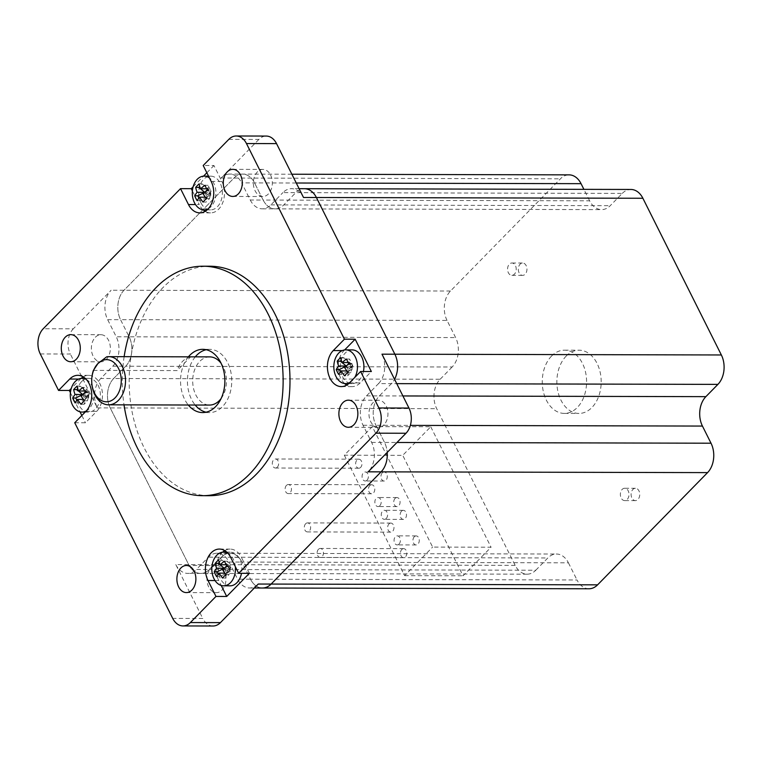 <?xml version="1.0" encoding="UTF-8"?>
<svg xmlns="http://www.w3.org/2000/svg" width="762" height="762" viewBox="0 0 762 762"><rect width="100%" height="100%" fill="white"/><g stroke="black" fill="none" stroke-linecap="round" stroke-linejoin="round"><path stroke-width="0.57" stroke-dasharray="3.81 2.86" d="M303.514 197.482A21.079 14.773 -89.9 0 0 291.532 188.681A21.079 14.773 -89.9 0 0 282.902 192.615L295.789 192.643L283.759 204.921A21.079 14.773 90.1 0 1 275.13 208.864A21.079 14.773 -89.9 0 0 283.759 204.921L295.789 192.643A21.079 14.773 -89.9 0 1 304.419 188.709A21.079 14.773 -89.9 0 0 295.789 192.643L622.278 193.405L610.248 205.673A21.079 14.773 90.1 0 1 601.618 209.617A21.079 14.773 90.1 0 1 589.636 200.806L263.147 200.054A21.079 14.773 -89.9 0 0 275.13 208.864A21.079 14.773 90.1 0 1 263.147 200.054L254.565 182.918A21.079 14.773 -89.9 0 0 242.592 174.107A21.079 14.773 -89.9 0 0 233.963 178.051L123.996 290.265A21.079 14.773 -89.9 0 0 120.548 319.678L447.037 320.431L455.619 337.576A21.079 14.773 90.1 0 1 452.171 366.989L125.682 366.227A21.079 14.773 -89.9 0 0 129.13 336.823A21.079 14.773 90.1 0 1 125.682 366.227L113.662 378.504A21.079 14.773 -89.9 0 0 110.214 407.918L188.681 564.613A21.079 14.773 -89.9 0 0 200.663 573.424A21.079 14.773 -89.9 0 0 209.293 569.481L221.323 557.212L209.293 569.481L535.781 570.233A21.079 14.773 90.1 0 1 527.152 574.177A21.079 14.773 90.1 0 1 515.169 565.366L436.702 408.67A21.079 14.773 90.1 0 1 440.15 379.257L113.662 378.504A21.079 14.773 -89.9 0 0 110.214 407.918L188.681 564.613A21.079 14.773 -89.9 0 0 200.663 573.424A21.079 14.773 -89.9 0 0 209.293 569.481L196.405 569.452L208.436 557.174A21.079 14.773 -89.9 0 1 217.065 553.241A21.079 14.773 -89.9 0 1 229.048 562.042L237.63 579.187A21.079 14.773 -89.9 0 0 249.603 587.988A21.079 14.773 -89.9 0 0 258.232 584.044M447.037 320.431A21.079 14.773 90.1 0 1 450.485 291.017L560.441 178.803A21.079 14.773 90.1 0 1 569.081 174.86M402.898 395.954L379.39 395.897A21.079 14.773 -89.9 0 0 375.952 425.31A21.079 14.773 90.1 0 1 379.39 395.897L391.42 383.629A21.079 14.773 -89.9 0 0 394.554 379.295A21.079 14.773 -89.9 0 1 391.42 383.629L378.533 383.591L366.503 395.869A21.079 14.773 -89.9 0 0 363.064 425.282L371.646 442.417A21.079 14.773 -89.9 0 1 368.198 471.83M363.064 425.282L375.952 425.31L384.534 442.446A21.079 14.773 -89.9 0 1 387.201 452.447A21.079 14.773 -89.9 0 0 384.534 442.446L375.952 425.31L410.366 425.387M535.781 570.233L547.811 557.965A21.079 14.773 90.1 0 1 556.441 554.022A21.079 14.773 90.1 0 1 568.414 562.823L241.935 562.07L250.517 579.215A21.079 14.773 -89.9 0 0 262.49 588.016A21.079 14.773 -89.9 0 1 250.517 579.215L237.63 579.187M588.978 588.769A21.079 14.773 90.1 0 1 577.005 579.968L250.517 579.215L241.935 562.07A21.079 14.773 -89.9 0 0 229.953 553.269A21.079 14.773 -89.9 0 0 221.323 557.212L547.811 557.965M622.278 193.405A21.079 14.773 90.1 0 1 630.907 189.462M306.143 523.323A4.515 3.162 90.1 0 1 307.496 522.894A4.515 3.162 90.1 0 1 310.648 527.418A4.515 3.162 90.1 0 1 307.467 531.924A4.515 3.162 90.1 0 1 304.39 528.39A4.515 3.162 90.1 0 1 306.143 523.323M389.487 523.513A4.515 3.162 -89.9 0 0 387.725 528.58A4.515 3.162 -89.9 0 0 390.811 532.124A4.515 3.162 -89.9 0 0 392.659 531.276A4.515 3.162 -89.9 0 0 393.84 526.228A4.515 3.162 -89.9 0 0 390.83 523.084A4.515 3.162 -89.9 0 0 389.487 523.513M286.941 484.975A4.515 3.162 90.1 0 1 288.293 484.546A4.515 3.162 90.1 0 1 291.446 489.071A4.515 3.162 90.1 0 1 288.274 493.586A4.515 3.162 90.1 0 1 285.188 490.042A4.515 3.162 90.1 0 1 286.941 484.975M370.284 485.165A4.515 3.162 -89.9 0 0 368.532 490.233A4.515 3.162 -89.9 0 0 371.608 493.776A4.515 3.162 -89.9 0 0 373.456 492.928A4.515 3.162 -89.9 0 0 374.637 487.88A4.515 3.162 -89.9 0 0 371.627 484.746A4.515 3.162 -89.9 0 0 370.284 485.165M318.945 548.878A4.515 3.162 90.1 0 1 320.288 548.459A4.515 3.162 90.1 0 1 323.45 552.983A4.515 3.162 90.1 0 1 320.269 557.489A4.515 3.162 90.1 0 1 317.192 553.945A4.515 3.162 90.1 0 1 318.945 548.878M402.288 549.069A4.515 3.162 -89.9 0 0 400.526 554.145A4.515 3.162 -89.9 0 0 403.612 557.679A4.515 3.162 -89.9 0 0 405.46 556.841A4.515 3.162 -89.9 0 0 406.641 551.783A4.515 3.162 -89.9 0 0 403.631 548.65A4.515 3.162 -89.9 0 0 402.288 549.069M276.816 467.601A4.515 3.162 90.1 0 1 275.473 468.02A4.515 3.162 90.1 0 1 272.31 463.496A4.515 3.162 90.1 0 1 275.492 458.991A4.515 3.162 90.1 0 1 278.568 462.534A4.515 3.162 90.1 0 1 276.816 467.601M360.159 467.792A4.515 3.162 -89.9 0 0 361.912 462.725A4.515 3.162 -89.9 0 0 358.835 459.181A4.515 3.162 -89.9 0 0 356.978 460.029A4.515 3.162 -89.9 0 0 355.806 465.077A4.515 3.162 -89.9 0 0 358.807 468.22A4.515 3.162 -89.9 0 0 360.159 467.792M401.984 510.778A4.515 3.162 90.1 0 1 403.336 510.349A4.515 3.162 90.1 0 1 406.337 513.483A4.515 3.162 90.1 0 1 405.165 518.541A4.515 3.162 90.1 0 1 403.317 519.379A4.515 3.162 90.1 0 1 400.231 515.845A4.515 3.162 90.1 0 1 401.984 510.778M386.258 518.493A4.515 3.162 -89.9 0 0 387.439 513.445A4.515 3.162 -89.9 0 0 384.429 510.302A4.515 3.162 -89.9 0 0 383.086 510.731A4.515 3.162 -89.9 0 0 381.324 515.798A4.515 3.162 -89.9 0 0 384.41 519.341A4.515 3.162 -89.9 0 0 386.258 518.493M414.785 536.334A4.515 3.162 90.1 0 1 416.138 535.915A4.515 3.162 90.1 0 1 419.138 539.048A4.515 3.162 90.1 0 1 417.967 544.097A4.515 3.162 90.1 0 1 416.109 544.944A4.515 3.162 90.1 0 1 413.033 541.401A4.515 3.162 90.1 0 1 414.785 536.334M399.059 544.058A4.515 3.162 -89.9 0 0 400.24 539.01A4.515 3.162 -89.9 0 0 397.231 535.867A4.515 3.162 -89.9 0 0 395.888 536.296A4.515 3.162 -89.9 0 0 394.125 541.363A4.515 3.162 -89.9 0 0 397.212 544.897A4.515 3.162 -89.9 0 0 399.059 544.058M395.583 497.996A4.515 3.162 90.1 0 1 396.935 497.567A4.515 3.162 90.1 0 1 399.936 500.71A4.515 3.162 90.1 0 1 398.764 505.758A4.515 3.162 90.1 0 1 396.916 506.606A4.515 3.162 90.1 0 1 393.83 503.063A4.515 3.162 90.1 0 1 395.583 497.996M379.857 505.711A4.515 3.162 -89.9 0 0 381.038 500.663A4.515 3.162 -89.9 0 0 378.028 497.519A4.515 3.162 -89.9 0 0 376.685 497.948A4.515 3.162 -89.9 0 0 374.933 503.015A4.515 3.162 -89.9 0 0 378.009 506.559A4.515 3.162 -89.9 0 0 379.857 505.711M382.781 472.43A4.515 3.162 90.1 0 1 384.134 472.002A4.515 3.162 90.1 0 1 387.144 475.145A4.515 3.162 90.1 0 1 385.963 480.193A4.515 3.162 90.1 0 1 384.115 481.041A4.515 3.162 90.1 0 1 381.029 477.498A4.515 3.162 90.1 0 1 382.781 472.43M367.055 480.155A4.515 3.162 -89.9 0 0 368.237 475.097A4.515 3.162 -89.9 0 0 365.227 471.964A4.515 3.162 -89.9 0 0 363.884 472.392A4.515 3.162 -89.9 0 0 362.131 477.46A4.515 3.162 -89.9 0 0 365.208 480.993A4.515 3.162 -89.9 0 0 367.055 480.155M372.313 426.615L430.74 426.758L402.736 455.333L344.31 455.2L372.313 426.615L432.635 547.078L491.061 547.221L463.058 575.796L402.736 455.333M344.31 455.2L404.632 575.662L432.635 547.078M404.632 575.662L463.058 575.796M296.266 183.013L241.678 182.89L250.26 200.025L263.147 200.054L254.565 182.918A21.079 14.773 -89.9 0 0 242.592 174.107A21.079 14.773 -89.9 0 0 233.963 178.051L123.996 290.265A21.079 14.773 -89.9 0 0 120.548 319.678L129.13 336.823L455.619 337.576M452.171 366.989L440.15 379.257M568.414 562.823L577.005 579.968M589.636 200.806L583.902 189.347M621.754 498.967A6.172 4.324 -89.9 0 0 624.678 500.596A6.172 4.324 -89.9 0 0 628.536 497.243A6.172 4.324 -89.9 0 0 628.212 490.823A6.172 4.324 -89.9 0 0 624.707 488.252A6.172 4.324 -89.9 0 0 620.859 497.31A6.172 4.324 -89.9 0 0 621.754 498.967M631.603 497.338A6.172 4.324 90.1 0 1 635.441 488.271A6.172 4.324 90.1 0 1 638.947 490.852A6.172 4.324 90.1 0 1 639.27 497.272A6.172 4.324 90.1 0 1 635.413 500.615A6.172 4.324 90.1 0 1 631.603 497.338M507.93 271.653A6.172 4.324 -89.9 0 0 508.368 272.758A6.172 4.324 -89.9 0 0 508.74 273.406A6.172 4.324 -89.9 0 0 511.873 275.339A6.172 4.324 -89.9 0 0 516.217 269.177A6.172 4.324 -89.9 0 0 511.902 262.995A6.172 4.324 -89.9 0 0 507.93 271.653M519.103 272.786A6.172 4.324 90.1 0 1 518.789 266.367A6.172 4.324 90.1 0 1 522.646 263.014A6.172 4.324 90.1 0 1 526.952 269.205A6.172 4.324 90.1 0 1 522.618 275.368A6.172 4.324 90.1 0 1 519.474 273.425A6.172 4.324 90.1 0 1 519.103 272.786M551.545 356.073A31.623 22.165 -89.9 0 0 543.306 391.43A31.623 22.165 -89.9 0 0 564.347 413.404A31.623 22.165 -89.9 0 0 578.406 406.289A31.623 22.165 -89.9 0 0 585.321 371.199A31.623 22.165 -89.9 0 0 564.499 350.168A31.623 22.165 -89.9 0 0 551.545 356.073M566.156 356.111A31.623 22.165 90.1 0 1 579.101 350.196A31.623 22.165 90.1 0 1 599.923 371.237A31.623 22.165 90.1 0 1 593.007 406.317A31.623 22.165 90.1 0 1 578.958 413.442A31.623 22.165 90.1 0 1 557.908 391.458A31.623 22.165 90.1 0 1 566.156 356.111M430.74 426.758L491.061 547.221M92.021 385.153A24.089 16.888 90.1 0 1 92.04 376.228M112.795 366.198L125.682 366.227L113.662 378.504L100.775 378.476L112.795 366.198A21.079 14.773 -89.9 0 0 116.243 336.785L107.661 319.649A21.079 14.773 -89.9 0 1 111.109 290.236L73.304 328.813L43.234 328.746M107.661 319.649L120.548 319.678L129.13 336.823L116.243 336.785M366.503 395.869L379.39 395.897L391.42 383.629L396.726 383.638M229.048 562.042L241.935 562.07A21.079 14.773 -89.9 0 0 229.953 553.269A21.079 14.773 -89.9 0 0 221.323 557.212L208.436 557.174M77.105 386.105L80.143 386.115L77.705 388.601M83.296 393.983L82.763 394.526L87.506 395.221L85.792 396.973L82.687 394.459M89.23 393.468L88.649 395.916L87.506 395.221L86.201 391.02L89.23 393.468L85.22 399.421L85.792 396.973M80.143 386.115L86.201 391.02L85.22 392.02M82.372 394.716L86.287 392.773L88.735 397.669L85.22 399.421L88.649 395.916L87.497 400.802L84.068 404.308L85.22 399.421L78.172 402.917L76.857 400.279M87.497 400.802L84.458 400.793M81.02 404.298L84.068 404.308M84.649 391.011L86.201 391.02L88.649 395.916L81.001 395.897M82.61 394.526L85.22 399.421L83.372 399.421M78.172 402.917L75.133 402.917M86.287 392.773L86.03 387.506L82.991 387.496M85.449 392.392L88.487 392.401L88.735 397.669M88.487 392.401L86.03 387.506M86.316 379.447A16.869 11.821 90.1 0 1 91.726 385.391A16.869 11.821 90.1 0 1 88.354 409.508A16.869 11.821 90.1 0 1 86.249 410.994M40.281 353.949L70.352 354.025A18.069 12.668 90.1 0 1 73.304 328.813M74.733 422.758L85.477 422.777L96.641 411.385A19.879 13.935 -89.9 0 0 101.822 389.163A19.879 13.935 -89.9 0 0 88.592 375.352A19.879 13.935 -89.9 0 0 83.22 376.876M81.143 378.4A19.879 13.935 -89.9 0 0 80.458 379.066L71.295 388.42M213.036 626.002A18.069 12.668 90.1 0 1 202.768 618.449L172.698 618.382M349.453 382.886L360.188 382.915L371.351 371.523M344.643 349.939L342.262 350.587M228.8 139.379L258.87 139.446A18.069 12.668 90.1 0 1 266.271 136.065M211.169 181.413L221.904 181.432L213.941 165.525L203.197 165.506M192.395 190.938L199.225 204.578L195.51 204.568M208.264 208.778A16.869 11.821 -89.9 0 0 214.151 184.052A16.869 11.821 -89.9 0 0 213.741 183.175A16.869 11.821 -89.9 0 0 209.407 177.898M200.939 202.825A16.869 11.821 90.1 0 1 200.063 185.29A16.869 11.821 90.1 0 1 210.607 176.146A16.869 11.821 90.1 0 1 220.599 184.071A16.869 11.821 90.1 0 1 220.885 201.197A16.869 11.821 90.1 0 1 210.522 209.874A16.869 11.821 90.1 0 1 200.939 202.825M205.397 197.196L207.235 197.206L206.083 202.092L203.044 202.082M207.807 194.758L209.531 193.005L207.235 197.206L204.778 192.31L207.807 194.758L207.235 197.206L210.674 193.7L209.521 198.587L206.083 202.092M203.016 193.681L210.674 193.7L209.531 193.005L211.245 191.252L210.674 193.7L210.502 190.186L207.464 190.176M209.521 198.587L206.473 198.577M199.12 183.89L202.159 183.899L199.72 186.385M202.159 183.899L208.216 188.805L207.235 189.805M205.311 191.757L204.778 192.31L209.531 193.005L208.216 188.805L211.245 191.252M197.148 200.692L200.196 200.701L210.75 195.453L210.674 193.7L208.216 188.805L208.045 185.29L210.502 190.186M198.872 198.063L200.196 200.701M204.397 192.5L208.302 190.557L210.75 195.453M208.302 190.557L208.216 188.805L206.664 188.795M208.045 185.29L205.007 185.28M215.027 580.539L218.742 580.539L221.199 585.464M249.384 573.31L241.421 557.403L230.676 557.374M235.353 566.709A16.869 11.821 -89.9 0 0 233.258 559.137A16.869 11.821 -89.9 0 0 227.848 553.193M230.038 585.835A16.869 11.821 90.1 0 1 220.047 577.91A16.869 11.821 90.1 0 1 219.751 560.784A16.869 11.821 90.1 0 1 230.114 552.107A16.869 11.821 90.1 0 1 239.697 559.156A16.869 11.821 90.1 0 1 241.497 573.291M225.99 574.538L229.029 574.548L230.181 569.662L222.523 569.643M226.181 564.756L227.733 564.766L221.675 559.86L218.637 559.851M230.762 567.214L229.038 568.966L227.733 564.766L230.181 569.662L230.762 567.214L227.733 564.766L226.752 565.766M224.828 567.728L224.219 568.204M219.237 562.346L221.675 559.86M224.142 568.271L229.038 568.966L227.324 570.719L223.904 568.462M222.552 578.044L225.6 578.053L229.029 574.548M225.6 578.053L226.752 573.167L230.181 569.662L229.038 568.966L226.752 573.167L227.324 570.719M224.523 561.242L227.562 561.251L227.819 566.518L224.295 568.271L226.752 573.167L219.704 576.663L218.389 574.024M226.981 566.137L230.019 566.147L227.562 561.251M230.019 566.147L230.267 571.414L227.819 566.518M230.267 571.414L226.752 573.167L224.904 573.157M219.704 576.663L216.665 576.653M349.815 382.514A16.869 11.821 -89.9 0 0 351.901 381.038A16.869 11.821 -89.9 0 0 352.52 380.448A16.869 11.821 -89.9 0 0 354.759 377.466M363.436 371.504A16.869 11.821 90.1 0 1 358.959 380.467A16.869 11.821 90.1 0 1 358.34 381.057A16.869 11.821 90.1 0 1 352.054 383.619A16.869 11.821 90.1 0 1 340.281 366.732A16.869 11.821 90.1 0 1 352.139 349.891M346.539 359.026L349.577 359.035L349.748 362.55L348.196 362.541M348.767 363.55L349.748 362.55L349.834 364.303L346.843 365.503M348.996 363.922L352.034 363.931L349.577 359.035M352.034 363.931L352.206 367.446L349.748 362.55L351.063 366.751L349.834 364.303M352.282 369.199L348.767 370.951L351.063 366.751L352.206 367.446L352.282 369.199L351.063 366.751L346.31 366.055L348.767 370.951L341.728 374.447L340.404 371.808M341.728 374.447L338.68 374.437M346.234 365.989L349.339 368.503L347.615 375.837L344.576 375.828M346.929 370.942L348.767 370.951L352.206 367.446L351.053 372.332L347.615 375.837M340.652 357.635L343.691 357.645L341.252 360.131M343.691 357.645L352.777 364.998L349.339 368.503M352.777 364.998L352.206 367.446L344.548 367.427M351.053 372.332L348.005 372.323M81.677 381.514A16.869 11.821 90.1 0 1 88.582 378.362A16.869 11.821 90.1 0 1 99.917 390.592A16.869 11.821 90.1 0 1 94.793 409.527A16.869 11.821 90.1 0 1 88.506 412.09A16.869 11.821 90.1 0 1 77.286 400.374A16.869 11.821 90.1 0 1 81.677 381.514M93.393 370.38L177.165 370.58L190.471 356.997L106.699 356.807M124.139 356.673A114.738 80.42 -89.9 0 0 124.025 404.86M209.321 495.7A114.738 80.42 90.1 0 1 132.95 415.957A114.738 80.42 90.1 0 1 162.868 287.684A114.738 80.42 90.1 0 1 167.069 283.674A114.738 80.42 90.1 0 1 209.845 266.224M221.094 398.564A24.089 16.888 -89.9 0 0 224.276 369.056A24.089 16.888 -89.9 0 0 221.18 363.417M209.636 356.873A24.089 16.888 -89.9 0 0 194.348 370.618A24.089 16.888 -89.9 0 0 209.521 405.06M190.471 356.997A24.089 16.888 -89.9 0 0 177.165 370.58M206.073 412.194A31.623 22.165 -89.9 0 0 209.512 412.585A31.623 22.165 -89.9 0 0 222.456 406.67A31.623 22.165 -89.9 0 0 230.705 371.323A31.623 22.165 -89.9 0 0 209.655 349.348A31.623 22.165 -89.9 0 0 206.216 349.72M195.282 356.845A31.623 22.165 -89.9 0 0 195.167 405.022M95.345 337.252A13.554 9.496 90.1 0 1 100.889 334.718A13.554 9.496 90.1 0 1 110.357 348.291A13.554 9.496 90.1 0 1 100.832 361.826A13.554 9.496 90.1 0 1 91.907 352.806A13.554 9.496 90.1 0 1 94.869 337.766A13.554 9.496 90.1 0 1 95.345 337.252M208.721 586.997A13.554 9.496 90.1 0 1 208.016 572.9A13.554 9.496 90.1 0 1 216.484 565.556A13.554 9.496 90.1 0 1 225.952 579.13A13.554 9.496 90.1 0 1 216.427 592.655A13.554 9.496 90.1 0 1 209.083 587.673A13.554 9.496 90.1 0 1 208.721 586.997M70.418 392.706L79.981 411.804M81.839 415.509L85.477 422.777M360.188 382.915A19.879 13.935 90.1 0 1 352.054 386.629A19.879 13.935 90.1 0 1 346.681 385.086M344.615 383.543A19.879 13.935 90.1 0 1 344.005 350.596M383.962 424.815A13.554 9.496 90.1 0 1 378.419 427.349A13.554 9.496 90.1 0 1 368.951 413.776A13.554 9.496 90.1 0 1 378.476 400.25A13.554 9.496 90.1 0 1 387.401 409.261A13.554 9.496 90.1 0 1 384.439 424.301A13.554 9.496 90.1 0 1 383.962 424.815M378.533 383.591A21.079 14.773 -89.9 0 0 381.981 354.178M515.169 565.366L175.793 564.585L202.768 618.449M175.793 564.585A21.079 14.773 -89.9 0 0 187.776 573.395A21.079 14.773 -89.9 0 0 196.405 569.452M100.775 378.476A21.079 14.773 -89.9 0 0 97.326 407.889L70.352 354.025M270.586 175.07A13.554 9.496 90.1 0 1 271.291 189.166A13.554 9.496 90.1 0 1 262.823 196.51A13.554 9.496 90.1 0 1 253.355 182.937A13.554 9.496 90.1 0 1 262.88 169.412A13.554 9.496 90.1 0 1 270.224 174.393A13.554 9.496 90.1 0 1 270.586 175.07M258.87 139.446L221.066 178.022A21.079 14.773 -89.9 0 1 229.705 174.079A21.079 14.773 -89.9 0 1 241.678 182.89M250.26 200.025A21.079 14.773 -89.9 0 0 262.242 208.836A21.079 14.773 -89.9 0 0 270.872 204.892L282.902 192.615M221.904 181.432A19.879 13.935 90.1 0 1 222.942 202.111A19.879 13.935 90.1 0 1 210.522 212.884A19.879 13.935 90.1 0 1 205.149 211.341M203.083 209.798A19.879 13.935 90.1 0 1 199.225 204.578M193.148 186.738L203.53 176.155M206.835 172.774L213.941 165.525M218.742 580.539A19.879 13.935 90.1 0 1 222.675 552.145M224.752 550.621A19.879 13.935 90.1 0 1 230.124 549.097A19.879 13.935 90.1 0 1 241.421 557.403M188.405 356.826A31.623 22.165 -89.9 0 0 188.3 405.013M97.326 407.889L436.702 408.67M450.485 291.017L111.109 290.236M371.646 442.417L396.964 442.474M221.066 178.022L560.441 178.803M270.872 204.892L610.248 205.673M96.641 411.385L85.896 411.356M78.715 379.066L80.458 379.066M527.152 574.177L187.776 573.395M291.865 174.222L229.705 174.079M390.83 523.084L307.496 522.894M390.811 532.124L307.467 531.924M371.627 484.746L288.293 484.546M371.608 493.776L288.274 493.586M403.631 548.65L320.288 548.459M403.612 557.679L320.269 557.489M358.835 459.181L275.492 458.991M358.807 468.22L275.473 468.02M403.336 510.349L384.429 510.302M403.317 519.379L384.41 519.341M416.138 535.915L397.231 535.867M416.109 544.944L397.212 544.897M396.935 497.567L378.028 497.519M396.916 506.606L378.009 506.559M384.134 472.002L365.227 471.964M384.115 481.041L365.208 480.993M217.065 553.241L556.441 554.022M262.242 208.836L601.618 209.617M635.441 488.271L624.707 488.252M635.413 500.615L624.678 500.596M511.873 275.339L522.618 275.368M511.902 262.995L522.646 263.014M564.347 413.404L578.958 413.442M564.499 350.168L579.101 350.196M210.607 176.146L208.521 176.136M210.522 209.874L207.159 209.864M230.114 552.107L226.752 552.098M352.054 383.619L348.691 383.61M88.582 378.362L85.22 378.352M88.506 412.09L85.192 412.08M70.761 361.75L100.832 361.826M70.818 334.651L100.889 334.718M186.357 592.588L216.427 592.655M186.414 565.49L216.484 565.556M88.592 375.352L77.857 375.323M352.054 386.629L341.309 386.601M348.339 427.282L378.419 427.349M348.405 400.174L378.476 400.25M232.753 196.444L262.823 196.51M232.81 169.345L262.88 169.412M210.522 212.884L199.777 212.865M230.124 549.097L219.389 549.069M209.655 349.348L202.778 349.329M209.512 412.585L202.635 412.566M254.365 587.997L249.603 587.988M299.104 188.69L291.532 188.681"/><path stroke-width="1.14" d="M276.539 143.618L246.469 143.551A18.069 12.668 -89.9 0 0 236.201 135.998L266.271 136.065A18.069 12.668 90.1 0 1 276.539 143.618L303.514 197.482L316.401 197.51A21.079 14.773 -89.9 0 0 304.419 188.709L630.907 189.462A21.079 14.773 90.1 0 1 642.88 198.263L316.401 197.51L394.868 354.216A21.079 14.773 -89.9 0 1 394.554 379.295A21.079 14.773 -89.9 0 0 394.868 354.216L316.401 197.51A21.079 14.773 -89.9 0 0 304.419 188.709L299.104 188.69M642.88 198.263L721.357 354.968A21.079 14.773 90.1 0 1 717.909 384.381L396.726 383.638M396.964 442.474L711.022 443.208A21.079 14.773 90.1 0 1 707.574 472.611L597.608 584.835A21.079 14.773 90.1 0 1 588.978 588.769L262.49 588.016A21.079 14.773 -89.9 0 0 271.12 584.073L381.086 471.859A21.079 14.773 -89.9 0 0 387.201 452.447A21.079 14.773 -89.9 0 1 381.086 471.859L368.198 471.83L406.003 433.254L375.933 433.187A18.069 12.668 -89.9 0 0 378.885 407.975L408.956 408.051A18.069 12.668 90.1 0 1 406.003 433.254M291.865 174.222L569.081 174.86A21.079 14.773 90.1 0 1 581.054 183.671L296.266 183.013M711.022 443.208L702.44 426.063A21.079 14.773 90.1 0 1 705.879 396.65L717.909 384.381M583.902 189.347L581.054 183.671M123.32 368.818A24.089 16.888 90.1 0 1 112.376 404.212A24.089 16.888 90.1 0 1 108.575 404.822A24.089 16.888 90.1 0 1 92.021 385.153L91.954 384.6A21.079 14.773 -89.9 0 0 109.766 401.269A21.079 14.773 -89.9 0 0 119.958 372.066A21.079 14.773 -89.9 0 0 97.898 363.588L106.699 356.807A24.089 16.888 90.1 0 1 108.68 356.645A24.089 16.888 90.1 0 1 123.32 368.818M91.973 376.79L92.04 376.228A24.089 16.888 90.1 0 1 93.393 370.38L97.898 363.588A21.079 14.773 -89.9 0 0 91.973 376.79A21.079 14.773 -89.9 0 0 91.954 384.6M254.365 587.997L262.49 588.016A21.079 14.773 -89.9 0 0 271.12 584.073L381.086 471.859L707.574 472.611M77.705 388.601L76.705 389.62L73.666 389.611A25.041 10.42 -26.6 0 1 77.105 386.105A26.451 15.316 44.4 0 0 78.543 391.001L84.649 391.011M85.22 392.02L83.296 393.983M82.687 394.459L76.705 389.62M78.543 391.001A26.451 11.011 153.4 0 1 82.991 387.496A25.041 14.507 44.4 0 0 84.087 389.944A25.041 14.507 44.4 0 0 85.449 392.392A26.451 11.011 153.4 0 0 81.001 395.897A26.451 15.316 44.4 0 0 84.458 400.793A25.041 10.42 153.4 0 0 81.02 404.298A26.451 15.316 44.4 0 1 77.562 399.402A26.451 11.011 153.4 0 0 75.133 402.917A25.041 14.507 -135.6 0 1 72.685 398.012L75.724 398.021L82.372 394.716M76.857 400.279L75.724 398.021M83.372 399.421L77.562 399.402M86.249 410.994A16.869 11.821 90.1 0 1 82.067 412.071A16.869 11.821 90.1 0 1 70.285 395.183A16.869 11.821 90.1 0 1 82.144 378.343A16.869 11.821 90.1 0 1 86.316 379.447M73.666 389.611A26.451 15.316 44.4 0 0 75.105 394.506A26.451 11.011 153.4 0 0 72.685 398.012M195.51 204.568L188.481 204.559L180.518 188.652L43.234 328.746A18.069 12.668 -89.9 0 0 40.281 353.949L58.55 390.43L69.713 379.038L78.715 379.066M69.713 379.038A19.879 13.935 -89.9 0 1 77.857 375.323A19.879 13.935 -89.9 0 1 91.078 389.144A19.879 13.935 -89.9 0 1 85.896 411.356L74.733 422.758L172.698 618.382A18.069 12.668 -89.9 0 0 182.966 625.935A18.069 12.668 -89.9 0 0 190.367 622.554L220.437 622.621A18.069 12.668 90.1 0 1 213.036 626.002L182.966 625.935M71.295 388.42L69.294 390.458L58.55 390.43M355.168 339.204L371.351 371.523L360.617 371.494L349.453 382.886A19.879 13.935 -89.9 0 1 341.309 386.601A19.879 13.935 -89.9 0 1 328.079 372.789A19.879 13.935 -89.9 0 1 333.261 350.568L344.424 339.176L355.168 339.204L344.643 349.939M236.201 135.998A18.069 12.668 -89.9 0 0 228.8 139.379L203.197 165.506L211.169 181.413A19.879 13.935 -89.9 0 1 212.198 202.082A19.879 13.935 -89.9 0 1 199.777 212.865A19.879 13.935 -89.9 0 1 188.481 204.559M180.518 188.652L191.262 188.671L192.395 190.938M209.407 177.898A16.869 11.821 -89.9 0 0 204.159 176.127A16.869 11.821 -89.9 0 0 193.624 185.271A16.869 11.821 -89.9 0 0 194.5 202.816A16.869 11.821 -89.9 0 0 204.083 209.855A16.869 11.821 -89.9 0 0 208.264 208.778M207.464 190.176A25.041 14.507 -135.6 0 1 206.102 187.728A25.041 14.507 -135.6 0 1 205.007 185.28A26.451 11.011 153.4 0 0 200.558 188.785A26.451 15.316 -135.6 0 1 199.12 183.89A25.041 10.42 153.4 0 0 195.682 187.395A26.451 15.316 44.4 0 0 197.129 192.291A26.451 11.011 153.4 0 0 194.701 195.796A25.041 14.507 44.4 0 0 197.148 200.692A26.451 11.011 -26.6 0 1 199.577 197.187A26.451 15.316 44.4 0 0 203.044 202.082A25.041 10.42 -26.6 0 1 206.473 198.577A26.451 15.316 -135.6 0 1 203.016 193.681A26.451 11.011 -26.6 0 1 207.464 190.176M204.626 192.31L197.129 192.291M195.682 187.395L198.72 187.404L204.702 192.243M199.577 197.187L205.397 197.196M199.72 186.385L198.72 187.404M207.235 189.805L205.311 191.757M194.701 195.796L197.739 195.805L198.872 198.063M197.739 195.805L204.397 192.5M221.199 585.464L226.705 596.456L215.97 596.427L190.367 622.554M375.933 433.187L238.649 573.281L230.676 557.374A19.879 13.935 -89.9 0 0 219.389 549.069A19.879 13.935 -89.9 0 0 206.959 559.851A19.879 13.935 -89.9 0 0 207.997 580.52L215.97 596.427M238.649 573.281L249.384 573.31L226.705 596.456M227.848 553.193A16.869 11.821 -89.9 0 0 223.676 552.088A16.869 11.821 -89.9 0 0 213.312 560.765A16.869 11.821 -89.9 0 0 213.598 577.891A16.869 11.821 -89.9 0 0 223.599 585.816A16.869 11.821 -89.9 0 0 235.353 566.709M241.497 573.291A16.869 11.821 90.1 0 1 230.038 585.835L223.599 585.816M226.981 566.137A25.041 14.507 -135.6 0 1 225.619 563.689A25.041 14.507 -135.6 0 1 224.523 561.242A26.451 11.011 153.4 0 0 220.075 564.747A26.451 15.316 -135.6 0 1 218.637 559.851A25.041 10.42 153.4 0 0 215.198 563.356A26.451 15.316 44.4 0 0 216.637 568.252A26.451 11.011 153.4 0 0 214.217 571.757A25.041 14.507 44.4 0 0 216.665 576.653A26.451 11.011 -26.6 0 1 219.094 573.148A26.451 15.316 44.4 0 0 222.552 578.044A25.041 10.42 -26.6 0 1 225.99 574.538A26.451 15.316 -135.6 0 1 222.523 569.643A26.451 11.011 -26.6 0 1 226.981 566.137M220.075 564.747L226.181 564.756M226.752 565.766L224.828 567.728M224.219 568.204L218.237 563.366L219.237 562.346M218.237 563.366L215.198 563.356M223.904 568.462L217.256 571.767L214.217 571.757M216.637 568.252L224.142 568.271M218.389 574.024L217.256 571.767M354.759 377.466A16.869 11.821 -89.9 0 0 355.273 356.921A16.869 11.821 -89.9 0 0 345.691 349.872A16.869 11.821 -89.9 0 0 333.832 366.712A16.869 11.821 -89.9 0 0 345.615 383.6A16.869 11.821 -89.9 0 0 349.815 382.514M345.691 349.872L352.139 349.891A16.869 11.821 90.1 0 1 363.436 371.504M348.996 363.922A25.041 14.507 -135.6 0 1 347.634 361.474A25.041 14.507 -135.6 0 1 346.539 359.026A26.451 11.011 153.4 0 0 342.09 362.531A26.451 15.316 -135.6 0 1 340.652 357.635A25.041 10.42 153.4 0 0 337.214 361.14A26.451 15.316 44.4 0 0 338.661 366.036A26.451 11.011 153.4 0 0 336.233 369.541A25.041 14.507 44.4 0 0 338.68 374.437A26.451 11.011 -26.6 0 1 341.109 370.932A26.451 15.316 44.4 0 0 344.576 375.828A25.041 10.42 -26.6 0 1 348.005 372.323A26.451 15.316 -135.6 0 1 344.548 367.427A26.451 11.011 -26.6 0 1 348.996 363.922M348.196 362.541L342.09 362.531M338.661 366.036L346.158 366.055M345.929 366.246L339.271 369.551L336.233 369.541M346.843 365.503L348.767 363.55M340.404 371.808L339.271 369.551M337.214 361.14L340.252 361.15L346.234 365.989M341.109 370.932L346.929 370.942M341.252 360.131L340.252 361.15M124.025 404.86A114.738 80.42 -89.9 0 0 202.444 495.691A114.738 80.42 -89.9 0 0 249.422 474.231A114.738 80.42 -89.9 0 0 279.34 345.958A114.738 80.42 -89.9 0 0 202.978 266.214A114.738 80.42 -89.9 0 0 160.201 283.655A114.738 80.42 -89.9 0 0 124.139 356.673M202.978 266.214L209.845 266.224A114.738 80.42 90.1 0 1 289.998 381.152A114.738 80.42 90.1 0 1 209.321 495.7L202.444 495.691M360.617 371.494L378.885 407.975M246.469 143.551L344.424 339.176M178.651 586.931A13.554 9.496 -89.9 0 0 179.013 587.607A13.554 9.496 -89.9 0 0 186.357 592.588A13.554 9.496 -89.9 0 0 195.882 579.063A13.554 9.496 -89.9 0 0 186.414 565.49A13.554 9.496 -89.9 0 0 177.946 572.833A13.554 9.496 -89.9 0 0 178.651 586.931M65.275 337.185A13.554 9.496 -89.9 0 0 64.799 337.699A13.554 9.496 -89.9 0 0 61.836 352.739A13.554 9.496 -89.9 0 0 70.761 361.75A13.554 9.496 -89.9 0 0 80.286 348.224A13.554 9.496 -89.9 0 0 70.818 334.651A13.554 9.496 -89.9 0 0 65.275 337.185M353.892 424.748A13.554 9.496 -89.9 0 0 354.368 424.234A13.554 9.496 -89.9 0 0 357.33 409.194A13.554 9.496 -89.9 0 0 348.405 400.174A13.554 9.496 -89.9 0 0 338.88 413.709A13.554 9.496 -89.9 0 0 348.339 427.282A13.554 9.496 -89.9 0 0 353.892 424.748M240.516 175.003A13.554 9.496 -89.9 0 0 240.154 174.327A13.554 9.496 -89.9 0 0 232.81 169.345A13.554 9.496 -89.9 0 0 223.285 182.87A13.554 9.496 -89.9 0 0 232.753 196.444A13.554 9.496 -89.9 0 0 241.221 189.1A13.554 9.496 -89.9 0 0 240.516 175.003M221.18 363.417A24.089 16.888 -89.9 0 0 209.636 356.873L108.68 356.645M108.575 404.822L209.521 405.06A24.089 16.888 -89.9 0 0 221.094 398.564M206.216 349.72A31.623 22.165 -89.9 0 0 197.863 354.149A31.623 22.165 -89.9 0 0 195.282 356.845M195.167 405.022A31.623 22.165 -89.9 0 0 206.073 412.194M75.105 394.506L82.61 394.526M69.294 390.458L70.418 392.706M79.981 411.804L81.839 415.509M83.22 376.876A19.879 13.935 -89.9 0 0 81.143 378.4M346.681 385.086A19.879 13.935 90.1 0 1 344.615 383.543M408.956 408.051L381.981 354.178L721.357 354.968M220.437 622.621L258.232 584.044L597.608 584.835M205.149 211.341A19.879 13.935 90.1 0 1 203.083 209.798M206.664 188.795L200.558 188.785M191.262 188.671L193.148 186.738M203.53 176.155L206.835 172.774M222.675 552.145A19.879 13.935 90.1 0 1 224.752 550.621M224.904 573.157L219.094 573.148M188.3 405.013A31.623 22.165 -89.9 0 0 202.635 412.566A31.623 22.165 -89.9 0 0 215.579 406.66A31.623 22.165 -89.9 0 0 223.828 371.304A31.623 22.165 -89.9 0 0 202.778 349.329A31.623 22.165 -89.9 0 0 190.995 354.139A31.623 22.165 -89.9 0 0 188.405 356.826M705.879 396.65L402.898 395.954M410.366 425.387L702.44 426.063M342.262 350.587L333.261 350.568M207.997 580.52L215.027 580.539M208.521 176.136L204.159 176.127M207.159 209.864L204.083 209.855M226.752 552.098L223.676 552.088M348.691 383.61L345.615 383.6M85.22 378.352L82.144 378.343M85.192 412.08L82.067 412.071"/></g></svg>
